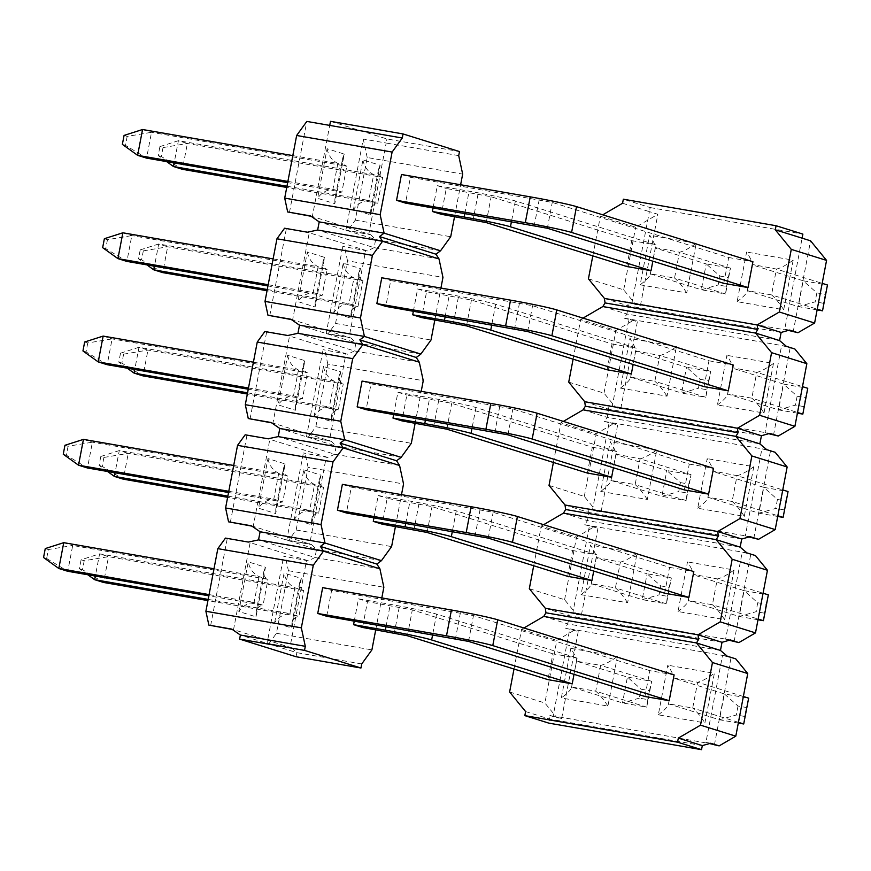 <?xml version="1.0" encoding="UTF-8"?>
<svg xmlns="http://www.w3.org/2000/svg" width="871" height="871" viewBox="0 0 871 871"><rect width="100%" height="100%" fill="white"/><g stroke="black" fill="none" stroke-linecap="round" stroke-linejoin="round"><path stroke-width="0.65" stroke-dasharray="4.36 3.27" d="M723.757 283.336L728.689 257.511L552.268 202.42L410.437 177.292L405.505 203.106M817.118 309.88L798.282 306.603L803.204 280.789L752.206 264.86L747.274 290.674L771.521 294.888L776.442 269.074L752.402 264.468C752.49 262.465 750.562 258.328 746.599 252.046L737.127 301.66L783.715 309.749L793.176 260.146L746.599 252.046M816.835 292.885L825.24 294.344L827.45 285.002L803.204 280.789L816.835 292.885L815.136 301.834L798.282 306.603L747.274 290.674L747.285 291.262C746.545 293.625 743.159 297.087 737.127 301.66M287.887 181.429L332.918 189.257L341.878 192.056L287.659 182.638M292.819 155.615L337.839 163.432L332.918 189.257C326.407 189.867 321.312 192.894 317.61 198.316L334.823 203.694L344.285 154.08L327.071 148.701L317.61 198.316M142.561 129.507L151.521 132.305L346.8 166.23C343.479 164.597 342.107 161.875 342.706 158.065L334.889 199.024C335.814 194.897 338.133 192.567 341.878 192.056L346.8 166.23L337.839 163.432C332.014 160.504 328.421 155.593 327.071 148.701M728.689 257.511L752.925 261.725M401.477 174.494L410.437 177.292M793.176 260.146C786.078 265.252 780.503 268.224 776.442 269.074L822.18 283.347M124.074 135.419L127.177 136.388L151.521 132.305L146.589 158.13L125.468 145.337L122.365 144.368M127.177 136.388L125.468 145.337M783.715 309.749C778.957 302.553 774.896 297.599 771.521 294.888L817.248 309.172M822.529 310.816L823.531 303.293L815.136 301.834M825.24 294.344L823.531 303.293M334.889 199.024L334.823 203.694M342.706 158.065L344.285 154.08M433.072 207.897L437.318 185.686L469.099 191.206A36.669 1.59 -169.2 0 1 515.382 200.972L655.95 244.871L652.836 261.191M626.782 266.482L631.704 240.668L491.135 196.759L446.279 188.484L441.347 214.299M686.729 292.906C681.982 285.699 677.921 280.745 674.546 278.045L725.543 293.973L701.297 289.76L706.229 263.935L655.221 248.006L650.299 273.832L674.546 278.045L679.467 252.22L655.417 247.614C655.515 245.622 653.577 241.485 649.614 235.203L640.152 284.817L686.729 292.906L696.201 243.292L649.614 235.203M696.201 243.292C689.103 248.398 683.517 251.381 679.467 252.22L730.475 268.148L706.229 263.935L719.86 276.042L718.15 284.98L701.297 289.76L650.299 273.832L650.31 274.409C649.57 276.782 646.184 280.244 640.152 284.817M286.973 186.242L368.749 200.45L377.709 203.248L286.744 187.439M362.913 159.894C364.263 166.786 367.856 171.696 373.681 174.625L382.641 177.423C379.31 175.79 377.949 173.068 378.547 169.257L370.73 210.216C371.645 206.089 373.975 203.76 377.709 203.248L382.641 177.423L187.363 143.497L163.019 147.58L159.916 146.611L178.403 140.699L373.681 174.625L368.749 200.45C362.249 201.07 357.154 204.086 353.452 209.508L370.665 214.887L380.126 165.272L362.913 159.894L353.452 209.508M163.019 147.58L161.309 156.53L182.431 169.322L187.363 143.497L178.403 140.699L174.156 162.921M631.704 240.668L655.95 244.871M437.318 185.686L446.279 188.484M161.309 156.53L158.206 155.561L159.916 146.611M166.633 161.603L158.206 155.561M719.86 276.042L728.254 277.501L730.475 268.148L725.543 293.973L726.556 286.439L718.15 284.98M728.254 277.501L726.556 286.439M370.73 210.216L370.665 214.887M378.547 169.257L380.126 165.272M704.051 386.626L708.983 360.801L532.573 305.71L390.731 280.582L385.809 306.396M797.411 413.17L778.576 409.893L783.497 384.078L732.5 368.15L727.568 393.964L751.815 398.178L756.747 372.363L732.696 367.758C732.794 365.755 730.856 361.617 726.893 355.335L717.432 404.95L764.009 413.039L773.47 363.436L726.893 355.335M797.139 396.174L805.533 397.633L807.744 388.292L783.497 384.078L797.139 396.174L795.43 405.124L778.576 409.893L727.568 393.964L727.579 394.552C726.85 396.915 723.463 400.377 717.432 404.95M268.192 284.719L313.212 292.547L322.172 295.345L267.952 285.928M273.113 258.905L318.133 266.722L313.212 292.547C306.712 293.157 301.606 296.184 297.904 301.606L315.117 306.984L324.578 257.37L307.365 251.991L297.904 301.606M122.855 232.797L131.815 235.595L327.093 269.52C323.772 267.887 322.412 265.154 322.999 261.354L315.182 302.313C316.108 298.187 318.438 295.857 322.172 295.345L327.093 269.52L318.133 266.722C312.308 263.793 308.715 258.883 307.365 251.991M708.983 360.801L733.23 365.014M381.77 277.784L390.731 280.582M773.47 363.436C766.371 368.542 760.797 371.514 756.747 372.363L802.474 386.637M104.368 238.708L107.471 239.677L131.815 235.595L126.894 261.42L105.761 248.627L102.658 247.658M107.471 239.677L105.761 248.627M764.009 413.039C759.262 405.842 755.201 400.878 751.815 398.178L797.553 412.462M802.822 414.106L803.824 406.583L795.43 405.124M805.533 397.633L803.824 406.583M315.182 302.313L315.117 306.984M322.999 261.354L324.578 257.37M413.377 311.187L417.612 288.976L449.392 294.496A36.669 1.59 -169.2 0 1 495.675 304.262L636.244 348.16L633.141 364.481M607.076 369.772L611.997 343.958L471.429 300.049L426.572 291.774L421.64 317.588M667.034 396.196C662.276 388.989 658.215 384.035 654.84 381.335L705.837 397.263L681.601 393.05L686.522 367.224L635.514 351.296L630.593 377.121L654.84 381.335L659.761 355.51L635.71 350.904C635.808 348.912 633.87 344.774 629.907 338.492L620.446 388.107L667.034 396.196L676.495 346.582L629.907 338.492M676.495 346.582C669.396 351.688 663.822 354.671 659.761 355.51L710.769 371.438L686.522 367.224L700.153 379.331L698.444 388.27L681.601 393.05L630.593 377.121L630.604 377.698C629.864 380.061 626.478 383.534 620.446 388.107M267.266 289.531L349.053 303.739L358.014 306.538L267.038 290.729M343.207 263.184C344.557 270.075 348.15 274.986 353.974 277.914L362.935 280.712C359.614 279.079 358.242 276.347 358.841 272.547L351.024 313.506C351.949 309.379 354.279 307.049 358.014 306.538L362.935 280.712L167.657 246.787L143.312 250.87L140.209 249.901L158.696 243.989L353.974 277.914L349.053 303.739C342.543 304.349 337.447 307.376 333.745 312.798L350.959 318.176L360.42 268.562L343.207 263.184L333.745 312.798M143.312 250.87L141.603 259.819L162.725 272.612L167.657 246.787L158.696 243.989L154.461 266.21M611.997 343.958L636.244 348.16M417.612 288.976L426.572 291.774M141.603 259.819L138.5 258.85L140.209 249.901M146.927 264.893L138.5 258.85M700.153 379.331L708.558 380.79L710.769 371.438L705.837 397.263L706.849 389.729L698.444 388.27M708.558 380.79L706.849 389.729M351.024 313.506L350.959 318.176M358.841 272.547L360.42 268.562M684.356 489.916L689.277 464.091L512.867 409L371.024 383.871L366.103 409.686M777.705 516.459L758.87 513.182L763.802 487.368L712.794 471.44L707.873 497.254L732.119 501.467L737.04 475.653L712.99 471.048C713.088 469.044 711.15 464.907 707.187 458.625L697.725 508.239L744.302 516.329L753.774 466.725L707.187 458.625M777.433 499.464L785.827 500.923L788.048 491.571L763.802 487.368L777.433 499.464L775.723 508.414L758.87 513.182L707.873 497.254L707.883 497.842C707.143 500.204 703.757 503.667 697.725 508.239M248.485 388.009L293.505 395.837L302.466 398.635L248.257 389.217M253.407 362.194L298.437 370.012L293.505 395.837C287.005 396.447 281.899 399.473 278.197 404.895L295.411 410.274L304.883 360.659L287.67 355.281L278.197 404.895M103.148 336.086L112.109 338.884L307.387 372.81C304.066 371.177 302.705 368.444 303.293 364.644L295.487 405.603C296.401 401.477 298.731 399.147 302.466 398.635L307.387 372.81L298.437 370.012C292.602 367.083 289.02 362.173 287.67 355.281M689.277 464.091L713.523 468.304M362.064 381.073L371.024 383.871M753.774 466.725C746.676 471.832 741.09 474.804 737.04 475.653L782.768 489.927M84.661 341.998L87.764 342.967L112.109 338.884L107.187 364.709L86.066 351.917L82.952 350.948M87.764 342.967L86.066 351.917M744.302 516.329C739.555 509.121 735.494 504.167 732.119 501.467L777.847 515.752M783.116 517.396L784.129 509.873L775.723 508.414M785.827 500.923L784.129 509.873M295.487 405.603L295.411 410.274M303.293 364.644L304.883 360.659M393.67 414.476L397.905 392.266L429.697 397.786A36.669 1.59 -169.2 0 1 475.969 407.552L616.548 451.45L613.434 467.76M587.37 473.062L592.302 447.248L451.722 403.338L406.866 395.064L401.945 420.878M647.327 499.486C642.58 492.278 638.508 487.325 635.133 484.624L686.141 500.553L661.895 496.339L666.816 470.514L615.819 454.586L610.887 480.411L635.133 484.624L640.065 458.799L616.015 454.194C616.102 452.201 614.175 448.064 610.212 441.782L600.75 491.396L647.327 499.486L656.788 449.872L610.212 441.782M656.788 449.872C649.69 454.978 644.115 457.961 640.065 458.799L691.062 474.728L666.816 470.514L680.447 482.61L678.749 491.56L661.895 496.339L610.887 480.411L610.898 480.988C610.157 483.351 606.782 486.824 600.75 491.396M247.571 392.821L329.347 407.029L338.307 409.827L247.342 394.019M323.5 366.473C324.861 373.365 328.443 378.275 334.268 381.204L343.228 384.002C339.908 382.369 338.547 379.636 339.135 375.837L331.328 416.795C332.243 412.669 334.573 410.339 338.307 409.827L343.228 384.002L147.95 350.077L123.606 354.159L120.503 353.19L138.99 347.279L334.268 381.204L329.347 407.029C322.847 407.639 317.741 410.666 314.039 416.088L331.252 421.466L340.724 371.852L323.5 366.473L314.039 416.088M123.606 354.159L121.896 363.109L143.029 375.902L147.95 350.077L138.99 347.279L134.755 369.5M592.302 447.248L616.548 451.45M397.905 392.266L406.866 395.064M121.896 363.109L118.794 362.14L120.503 353.19M127.22 368.183L118.794 362.14M680.447 482.61L688.852 484.069L691.062 474.728L686.141 500.553L687.143 493.019L678.749 491.56M688.852 484.069L687.143 493.019M331.328 416.795L331.252 421.466M339.135 375.837L340.724 371.852M664.649 593.205L669.57 567.38L493.16 512.29L351.329 487.15L346.397 512.975M758.01 619.749L739.174 616.472L744.095 590.658L693.087 574.729L688.166 600.544L712.413 604.757L717.334 578.932L693.283 574.337C693.381 572.334 691.443 568.197 687.48 561.915L678.019 611.529L724.607 619.619L734.068 570.015L687.48 561.915M757.726 602.754L766.132 604.213L768.342 594.86L744.095 590.658L757.726 602.754L756.017 611.703L739.174 616.472L688.166 600.544L688.177 601.132C687.437 603.494 684.051 606.956 678.019 611.529M228.779 491.298L273.799 499.127L282.759 501.925L228.55 492.507M233.711 465.484L278.731 473.301L273.799 499.127C267.299 499.736 262.193 502.763 258.502 508.185L275.715 513.552L285.176 463.949L267.963 458.571L258.502 508.185M83.453 439.376L92.413 442.174L287.691 476.099C284.36 474.455 282.999 471.734 283.598 467.934L275.78 508.893C276.695 504.766 279.025 502.436 282.759 501.925L287.691 476.099L278.731 473.301C272.906 470.373 269.313 465.462 267.963 458.571M669.57 567.38L693.817 571.594M342.368 484.352L351.329 487.15M734.068 570.015C726.969 575.121 721.395 578.094 717.334 578.932L763.061 593.216M64.955 445.288L68.069 446.257L92.413 442.174L87.481 467.999L66.359 455.206L63.256 454.227M68.069 446.257L66.359 455.206M724.607 619.619C719.849 612.411 715.788 607.457 712.413 604.757L758.14 619.041M763.41 620.685L764.422 613.162L756.017 611.703M766.132 604.213L764.422 613.162M275.78 508.893L275.715 513.552M283.598 467.934L285.176 463.949M373.964 517.766L378.199 495.545L409.991 501.075A36.669 1.59 -169.2 0 1 456.262 510.842L596.842 554.74L593.728 571.049M567.674 576.352L572.595 550.526L432.027 506.628L387.16 498.354L382.238 524.168M627.621 602.776C622.874 595.568 618.813 590.614 615.427 587.914L666.435 603.843L642.188 599.629L647.109 573.804L596.112 557.875L591.191 583.701L615.427 587.914L620.359 562.089L596.308 557.484C596.406 555.491 594.468 551.354 590.505 545.072L581.044 594.675L627.621 602.776L637.082 553.161L590.505 545.072M637.082 553.161C629.983 558.267 624.409 561.24 620.359 562.089L671.356 578.017L647.109 573.804L660.751 585.9L659.042 594.849L642.188 599.629L591.191 583.701L591.191 584.278C590.462 586.64 587.076 590.113 581.044 594.675M227.864 496.111L309.641 510.319L318.601 513.117L227.636 497.308M303.805 469.763C305.155 476.655 308.737 481.565 314.573 484.494L323.533 487.292C320.201 485.659 318.84 482.926 319.439 479.126L311.622 520.085C312.537 515.959 314.867 513.629 318.601 513.117L323.533 487.292L128.244 453.366L103.899 457.449L100.796 456.48L119.283 450.568L314.573 484.494L309.641 510.319C303.141 510.929 298.034 513.955 294.333 519.377L311.557 524.756L321.018 475.141L303.805 469.763L294.333 519.377M103.899 457.449L102.201 466.399L123.323 479.192L128.244 453.366L119.283 450.568L115.048 472.779M572.595 550.526L596.842 554.74M378.199 495.545L387.16 498.354M102.201 466.399L99.098 465.43L100.796 456.48M107.525 471.472L99.098 465.43M660.751 585.9L669.146 587.359L671.356 578.017L666.435 603.843L667.436 596.308L659.042 594.849M669.146 587.359L667.436 596.308M311.622 520.085L311.557 524.756M319.439 479.126L321.018 475.141M617.387 656.451C610.288 661.557 604.703 664.529 600.652 665.379L651.66 681.307L627.414 677.094L576.406 661.165L600.652 665.379L595.731 691.204L571.485 686.99L576.602 660.773C576.7 658.781 574.762 654.633 570.799 648.362L561.338 697.965L607.914 706.065L617.387 656.451L570.799 648.362M607.914 706.065C603.168 698.858 599.106 693.904 595.731 691.204L646.728 707.132L622.482 702.919L571.485 686.99L571.496 687.567C570.755 689.93 567.369 693.403 561.338 697.965M738.303 723.039L719.468 719.762L724.389 693.937L738.02 706.043L746.425 707.502L748.635 698.15L724.389 693.937L673.392 678.019L697.638 682.222L692.706 708.047L668.46 703.833L673.588 677.627C673.675 675.624 671.748 671.487 667.785 665.204L658.313 714.819L704.9 722.908L714.362 673.305L667.785 665.204M738.02 706.043L736.322 714.993L719.468 719.762L668.46 703.833L668.471 704.421C667.73 706.784 664.355 710.246 658.313 714.819M738.434 722.331L692.706 708.047C696.081 710.747 700.153 715.701 704.9 722.908M513.999 669.037L521.566 629.363L523.939 627.98M574.022 674.339L577.135 658.03L552.889 653.816L547.968 679.641M674.121 674.883L649.875 670.67L644.943 696.495M622.569 203.259L649.374 211.631L650.158 207.57L623.342 199.198M650.158 207.57L802.877 234.103M588.426 278.829L623.701 289.847L635.699 304.534L640.468 305.362L631.998 302.727L649.374 211.631L657.845 214.277L635.656 227.222L600.38 216.215L602.754 214.821M640.468 305.362L657.845 214.277M793.187 331.905L810.563 240.81M635.699 304.534L627.229 301.889L788.386 330.403M789.496 330.087L784.727 329.26L802.104 238.164M623.701 289.847L635.656 227.222M592.813 255.878L600.38 216.215M781.124 332.439L628.405 305.906L627.229 301.889M604.42 298.415L628.405 305.906L626.848 314.039L779.578 340.572M602.863 306.548L626.848 314.039L624.126 318.155L781.625 345.526L794.864 348.999M786.393 346.353L781.625 345.526L765.021 432.549L768.679 433.693M568.73 382.119L604.006 393.137L615.993 407.824L620.762 408.651L637.365 321.628L628.895 318.993L612.302 406.017L769.801 433.377M620.762 408.651L607.523 405.178L615.993 407.824M624.126 318.155L637.365 321.628M773.492 435.195L790.084 348.171M573.107 359.168L580.674 319.505L615.949 330.512L632.596 320.8M580.674 319.505L583.047 318.111M604.006 393.137L615.949 330.512M761.428 435.729L608.698 409.196L607.523 405.178M584.713 401.705L608.698 409.196L607.152 417.329L759.871 443.862M583.167 409.838L607.152 417.329L604.42 421.444L761.918 448.815L775.157 452.289M766.698 449.643L761.918 448.815L745.315 535.839L748.973 536.982M549.024 485.408L584.299 496.426L596.287 511.114L601.066 511.941L617.659 424.917L609.199 422.283L592.596 509.306L750.094 536.667M601.066 511.941L587.827 508.468L596.287 511.114M604.42 421.444L617.659 424.917M753.785 538.474L770.389 451.461M553.401 462.457L560.968 422.783L596.243 433.802L612.89 424.09M560.968 422.783L563.341 421.401M584.299 496.426L596.243 433.802M741.722 539.018L588.992 512.486L587.827 508.468M565.007 504.995L588.992 512.486L587.446 520.618L740.165 547.151M563.461 513.128L587.446 520.618L584.724 524.734L742.212 552.105L755.451 555.578M746.991 552.933L742.212 552.105L725.619 639.129L729.277 640.272M529.318 588.698L564.593 599.716L576.58 614.403L581.36 615.231L597.963 528.207L589.493 525.572L572.889 612.585L730.388 639.956M581.36 615.231L568.121 611.758L576.58 614.403M584.724 524.734L597.963 528.207M734.079 641.764L750.682 554.74M533.694 565.747L541.261 526.073L576.537 537.091L593.184 527.38M541.261 526.073L543.646 524.69M564.593 599.716L576.537 537.091M722.015 642.308L569.296 615.775L568.121 611.758M545.311 608.285L569.296 615.775L567.74 623.908L720.469 650.441M565.018 628.024L578.257 631.497L565.018 628.024L567.74 623.908L543.754 616.418M727.285 656.222L722.516 655.395L735.755 658.868M743.366 696.506L697.638 682.222C701.688 681.383 707.263 678.411 714.362 673.305M710.682 743.246L705.913 742.419L722.516 655.395L569.786 628.851L553.183 715.875L709.571 743.551M714.383 745.053L730.976 658.03M509.611 691.988L544.887 703.006L556.885 717.693L561.653 718.521L578.257 631.497M561.653 718.521L548.414 715.047L556.885 717.693M573.477 630.669L556.841 640.381L544.887 703.006M521.566 629.363L556.841 640.381M525.605 711.574L549.59 719.065L548.414 715.047M702.32 745.598L549.59 719.065L548.817 723.126M552.889 653.816L412.321 609.918L367.464 601.632L362.532 627.458M354.257 621.056L358.504 598.834L390.284 604.365A36.669 1.59 -169.2 0 1 436.567 614.131L577.135 658.03M649.439 690.649L651.66 681.307L646.728 707.132L647.741 699.598L639.336 698.139L641.045 689.19L649.439 690.649L647.741 699.598M358.504 598.834L367.464 601.632M649.875 670.67L473.454 615.579L331.622 590.44L326.69 616.265M322.662 587.642L331.622 590.44M301.312 578.431L299.733 582.416C299.134 586.216 300.506 588.938 303.827 590.582L108.548 556.656L84.204 560.739L81.101 559.77L99.588 553.858L294.866 587.783L289.934 613.609L298.895 616.407L303.827 590.582L294.866 587.783C289.041 584.855 285.448 579.944 284.098 573.053L274.637 622.667L291.85 628.035L301.312 578.431L284.098 573.053M84.204 560.739L82.495 569.688L103.616 582.481L108.548 556.656L99.588 553.858L95.342 576.069M208.158 599.4L289.934 613.609C283.434 614.218 278.339 617.245 274.637 622.667M82.495 569.688L79.392 568.709L81.101 559.77M87.819 574.762L79.392 568.709M639.336 698.139L622.482 702.919L627.414 677.094L641.045 689.19M299.733 582.416L291.916 623.375C292.841 619.248 295.16 616.918 298.895 616.407L207.929 600.598M291.916 623.375L291.85 628.035M214.005 568.774L259.025 576.591L254.103 602.416L263.064 605.214L267.985 579.389L259.025 576.591C253.2 573.662 249.607 568.752 248.257 561.86L238.796 611.475L256.009 616.842L265.47 567.239L248.257 561.86M209.073 594.588L254.103 602.416C247.593 603.026 242.497 606.053 238.796 611.475M265.47 567.239L263.891 571.224C263.292 575.023 264.664 577.745 267.985 579.389L72.707 545.464L67.775 571.289L46.653 558.485L43.55 557.516M63.746 542.666L72.707 545.464L48.362 549.547L46.653 558.485M263.891 571.224L256.074 612.182C256.999 608.056 259.329 605.726 263.064 605.214L208.844 595.797M45.259 548.578L48.362 549.547M743.714 723.975L744.716 716.452L736.322 714.993M746.425 707.502L744.716 716.452M256.074 612.182L256.009 616.842M330.501 121.33L386.942 138.957L459.485 151.565M458.712 155.637L386.169 143.029L386.942 138.957M311.056 216.269L312.351 216.487L329.717 125.402M289.433 212.513L306.81 121.417M345.874 230.14L363.251 139.044L386.169 143.029L368.792 234.114L345.874 230.14L347.638 230.684L355.259 220.145L367.203 157.52L462.664 174.102M310.588 215.943L370.556 234.669L347.638 230.684M367.203 157.52L363.251 139.044M454.553 216.596L460.628 184.772M355.259 220.145L450.71 236.727M440.552 250.783L375.651 239.514L370.556 234.669M367.453 250.935L342.771 246.406L367.453 250.935L374.095 247.647L375.651 239.514L319.211 221.887M439.006 258.916L374.095 247.647L317.654 230.02M269.738 315.803L286.33 228.779L309.249 232.753L365.689 250.38L349.086 337.404L326.179 333.43L342.771 246.406M291.35 319.559L292.645 319.777L309.249 232.753L307.485 232.209M284.567 228.224L286.33 228.779M290.881 319.232L350.85 337.959L327.942 333.974L335.553 323.435L347.507 260.81L442.958 277.392M347.507 260.81L344.535 246.95M326.179 333.43L327.942 333.974M434.847 319.886L440.922 288.051M335.553 323.435L431.014 340.017M420.856 354.072L355.945 342.804L350.85 337.959M347.747 354.225L323.076 349.696L347.747 354.225L354.388 350.937L355.945 342.804L299.504 325.177M419.299 362.205L354.388 350.937L297.947 333.31M250.031 419.093L266.635 332.069L289.542 336.043L345.983 353.67L329.38 440.693L306.472 436.719L323.076 349.696M271.654 422.849L272.939 423.066L289.542 336.043L287.778 335.498M264.871 331.513L266.635 332.069M271.175 422.522L331.143 441.249L308.236 437.264L315.857 426.725L327.801 364.1L423.252 380.681M327.801 364.1L324.839 350.24M306.472 436.719L308.236 437.264M415.151 423.175L421.216 391.34M315.857 426.725L411.308 443.306M401.15 457.362L336.239 446.094L331.143 441.249M328.04 457.515L303.369 452.985L328.04 457.515L334.693 454.227L336.239 446.094L279.798 428.467M399.593 465.495L334.693 454.227L278.252 436.6M230.325 522.382L246.929 435.358L269.836 439.332L326.277 456.959L309.673 543.983L286.766 540.009L303.369 452.985M251.948 526.138L253.232 526.356L269.836 439.332L268.072 438.788M245.165 434.803L246.929 435.358M251.469 525.812L311.437 544.538L288.53 540.553L296.151 530.004L308.094 467.389L403.545 483.971M308.094 467.389L305.133 453.53M286.766 540.009L288.53 540.553M395.445 526.465L401.509 494.63M296.151 530.004L391.602 546.596M381.444 560.652L316.532 549.383L311.437 544.538M379.898 568.785L314.986 557.516L316.532 549.383L260.091 531.756M308.334 560.804L283.663 556.275L308.334 560.804L314.986 557.516L258.545 539.889M225.458 538.093L248.366 542.078M267.059 643.299L291.741 647.828L289.978 647.273L306.57 560.249L250.129 542.622L233.537 629.646L289.978 647.273L267.059 643.299L283.663 556.275M210.619 625.672L227.222 538.648M232.241 629.428L233.537 629.646L231.773 629.102M268.823 643.843L276.445 633.293L288.388 570.679L285.427 556.819M288.388 570.679L383.85 587.261M375.739 629.755L381.814 597.92M276.445 633.293L371.895 649.886M361.737 663.942L296.837 652.662L291.741 647.828M296.053 656.734L296.837 652.662L240.396 635.046M547.347 228.246L552.268 202.42M539.203 199.655L534.271 225.48M515.382 200.972L511.462 221.517M486.203 222.584L491.135 196.759M478.059 194.004L473.138 219.83M464.864 213.417L469.099 191.206M527.641 331.535L532.573 305.71M519.497 302.945L514.565 328.77M495.675 304.262L491.756 324.807M466.508 325.874L471.429 300.049M458.353 297.294L453.432 323.119M445.157 316.706L449.392 294.496M507.935 434.825L512.867 409M499.791 406.234L494.87 432.06M475.969 407.552L472.049 428.097M446.801 429.163L451.722 403.338M438.657 400.584L433.725 426.409M425.451 419.996L429.697 397.786M488.239 538.104L493.16 512.29M480.084 509.524L475.163 535.349M456.262 510.842L452.343 531.386M427.095 532.453L432.027 506.628M418.951 503.874L414.019 529.688M405.755 523.286L409.991 501.075M407.388 635.743L412.321 609.918M436.567 614.131L432.647 634.676M468.533 641.394L473.454 615.579M399.245 607.163L394.323 632.977M386.049 626.576L390.284 604.365M460.389 612.814L455.457 638.639M571.496 687.567L576.602 660.773M668.471 704.421L673.588 677.627M650.31 274.409L655.417 247.614M747.285 291.262L752.402 264.468M630.604 377.698L635.71 350.904M727.579 394.552L732.696 367.758M610.898 480.988L616.015 454.194M707.883 497.842L712.99 471.048M591.191 584.278L596.308 557.484M688.177 601.132L693.283 574.337"/><path stroke-width="1.31" d="M396.545 200.308L401.477 174.494L530.243 196.857A36.669 1.59 -169.2 0 1 576.515 206.634L752.925 261.725L748.004 287.55L723.757 283.336L547.347 228.246L405.505 203.106L396.545 200.308L525.311 222.682A36.669 1.59 10.8 0 1 571.594 232.459L748.004 287.55M287.659 182.638L146.589 158.13L137.629 155.332L287.887 181.429M142.561 129.507L124.074 135.419L122.365 144.368L137.629 155.332L142.561 129.507L292.819 155.615M822.18 283.347L827.45 285.002L822.529 310.816L817.118 309.88M817.248 309.172L822.529 310.816M652.836 261.191L651.029 270.696L626.782 266.482L486.203 222.584L441.347 214.299L432.386 211.501L464.178 217.031A36.669 1.59 10.8 0 1 510.45 226.798L651.029 270.696M286.744 187.439L182.431 169.322L173.471 166.524L286.973 186.242M432.386 211.501L433.072 207.897M174.156 162.921L173.471 166.524L166.633 161.603M376.849 303.598L381.77 277.784L510.537 300.147A36.669 1.59 -169.2 0 1 556.809 309.924L733.23 365.014L728.298 390.839L704.051 386.626L527.641 331.535L385.809 306.396L376.849 303.598L505.605 325.972A36.669 1.59 10.8 0 1 551.887 335.738L728.298 390.839M267.952 285.928L126.894 261.42L117.933 258.622L268.192 284.719M122.855 232.797L104.368 238.708L102.658 247.658L117.933 258.622L122.855 232.797L273.113 258.905M802.474 386.637L807.744 388.292L802.822 414.106L797.411 413.17M797.553 412.462L802.822 414.106M633.141 364.481L631.323 373.986L607.076 369.772L466.508 325.874L421.64 317.588L412.68 314.79L444.471 320.321A36.669 1.59 10.8 0 1 490.743 330.087L631.323 373.986M267.038 290.729L162.725 272.612L153.764 269.814L267.266 289.531M412.68 314.79L413.377 311.187M154.461 266.21L153.764 269.814L146.927 264.893M357.143 406.888L362.064 381.073L490.83 403.436A36.669 1.59 -169.2 0 1 537.113 413.213L713.523 468.304L708.602 494.129L684.356 489.916L507.935 434.825L366.103 409.686L357.143 406.888L485.909 429.261A36.669 1.59 10.8 0 1 532.181 439.028L708.602 494.129M248.257 389.217L107.187 364.709L98.227 361.911L248.485 388.009M103.148 336.086L84.661 341.998L82.952 350.948L98.227 361.911L103.148 336.086L253.407 362.194M782.768 489.927L788.048 491.571L783.116 517.396L777.705 516.459M777.847 515.752L783.116 517.396M613.434 467.76L611.616 477.275L587.37 473.062L446.801 429.163L401.945 420.878L392.984 418.08L424.765 423.611A36.669 1.59 10.8 0 1 471.048 433.377L611.616 477.275M247.342 394.019L143.029 375.902L134.069 373.104L247.571 392.821M392.984 418.08L393.67 414.476M134.755 369.5L134.069 373.104L127.22 368.183M337.436 510.177L342.368 484.352L471.124 506.726A36.669 1.59 -169.2 0 1 517.407 516.503L693.817 571.594L688.896 597.419L664.649 593.205L488.239 538.104L346.397 512.975L337.436 510.177L466.203 532.551A36.669 1.59 10.8 0 1 512.486 542.317L688.896 597.419M228.55 492.507L87.481 467.999L78.521 465.201L228.779 491.298M83.453 439.376L64.955 445.288L63.256 454.227L78.521 465.201L83.453 439.376L233.711 465.484M763.061 593.216L768.342 594.86L763.41 620.685L758.01 619.749M758.14 619.041L763.41 620.685M593.728 571.049L591.91 580.565L567.674 576.352L427.095 532.453L382.238 524.168L373.278 521.37L405.059 526.89A36.669 1.59 10.8 0 1 451.341 536.667L591.91 580.565M227.636 497.308L123.323 479.192L114.362 476.393L227.864 496.111M373.278 521.37L373.964 517.766M115.048 472.779L114.362 476.393L107.525 471.472M523.939 627.98L543.754 616.418L696.484 642.95L712.467 662.537L700.524 725.162L678.324 738.107L677.551 742.179L524.832 715.635L525.605 711.574L509.611 691.988L513.999 669.037M432.647 634.676L431.635 639.956A36.669 1.59 10.8 0 0 385.363 630.179L353.572 624.659L362.532 627.458L407.388 635.743L547.968 679.641L572.214 683.855L574.022 674.339M669.189 700.709L674.121 674.883L497.7 619.793A36.669 1.59 -169.2 0 0 451.428 610.016L322.662 587.642L317.73 613.467L446.496 635.841A36.669 1.59 10.8 0 1 492.779 645.607L669.189 700.709L644.943 696.495L468.533 641.394L326.69 616.265L317.73 613.467M602.754 214.821L622.569 203.259L623.342 199.198L776.072 225.731L802.877 234.103L802.104 238.164L810.563 240.81L826.557 260.396L791.282 249.378L775.288 229.792L776.072 225.731M775.288 229.792L802.104 238.164M788.386 330.403L797.967 332.733L814.614 323.021L826.557 260.396M814.614 323.021L779.338 312.003L757.139 324.948L604.42 298.415L588.426 278.829L592.813 255.878M797.967 332.733L789.496 330.087L781.124 332.439L757.139 324.948L757.781 329.456L605.051 302.923L602.863 306.548L583.047 318.111M779.338 312.003L791.282 249.378M768.679 433.693L778.26 436.023L794.907 426.311L806.851 363.686L794.864 348.999L786.393 346.353L779.578 340.572L781.124 332.439M604.42 298.415L605.051 302.923M779.578 340.572L755.593 333.081L757.781 329.456M806.851 363.686L771.575 352.668L755.593 333.081L602.863 306.548M794.907 426.311L759.632 415.293L737.432 428.238L584.713 401.705L568.73 382.119L573.107 359.168M778.26 436.023L769.801 433.377L761.428 435.729L737.432 428.238L738.075 432.745L585.345 406.213L583.167 409.838L563.341 421.401M759.632 415.293L771.575 352.668M748.973 536.982L758.554 539.312L775.201 529.601L787.144 466.976L775.157 452.289L766.698 449.643L759.871 443.862L761.428 435.729M584.713 401.705L585.345 406.213M759.871 443.862L735.886 436.371L738.075 432.745M787.144 466.976L751.869 455.958L735.886 436.371L583.167 409.838M775.201 529.601L739.925 518.583L717.737 531.528L565.007 504.995L549.024 485.408L553.401 462.457M758.554 539.312L750.094 536.667L741.722 539.018L717.737 531.528L718.368 536.035L565.649 509.502L563.461 513.128L543.646 524.69M739.925 518.583L751.869 455.958M729.277 640.272L738.858 642.602L755.495 632.89L767.449 570.265L755.451 555.578L746.991 552.933L740.165 547.151L741.722 539.018M565.007 504.995L565.649 509.502M740.165 547.151L716.18 539.661L718.368 536.035M767.449 570.265L732.173 559.247L716.18 539.661L563.461 513.128M755.495 632.89L720.219 621.872L698.03 634.817L545.311 608.285L529.318 588.698L533.694 565.747M738.858 642.602L730.388 639.956L722.015 642.308L698.03 634.817L698.662 639.325L545.943 612.792L543.754 616.418M720.219 621.872L732.173 559.247M698.662 639.325L696.484 642.95L720.469 650.441L722.015 642.308M545.311 608.285L545.943 612.792M709.571 743.551L719.152 745.892L735.799 736.169L747.743 673.555L735.755 658.868L727.285 656.222L720.469 650.441M747.743 673.555L712.467 662.537M735.799 736.169L700.524 725.162M719.152 745.892L710.682 743.246L702.32 745.598L678.324 738.107M524.832 715.635L548.817 723.126L701.536 749.67L702.32 745.598M701.536 749.67L677.551 742.179M431.635 639.956L572.214 683.855M738.434 722.331L743.714 723.975L738.303 723.039M743.366 696.506L748.635 698.15L743.714 723.975M353.572 624.659L354.257 621.056M95.342 576.069L94.656 579.683L208.158 599.4M207.929 600.598L103.616 582.481L94.656 579.683L87.819 574.762M208.844 595.797L67.775 571.289L58.814 568.491L63.746 542.666L214.005 568.774M63.746 542.666L45.259 548.578L43.55 557.516L58.814 568.491L209.073 594.588M454.553 216.596L450.71 236.727L440.552 250.783L384.111 233.156L380.159 214.691L392.113 152.066L402.271 138.01L329.717 125.402L330.501 121.33L403.044 133.938L459.485 151.565L458.712 155.637L462.664 174.102L460.628 184.772M402.271 138.01L403.044 133.938M380.159 214.691L284.708 198.109L287.67 211.958L311.056 216.269M392.113 152.066L296.652 135.484L306.81 121.417L329.717 125.402M287.67 211.958L310.588 215.943L319.211 221.887L317.654 230.02L382.565 241.289L379.516 236.564L435.957 254.19L440.552 250.783M284.708 198.109L296.652 135.484M379.516 236.564L384.111 233.156L319.211 221.887M434.847 319.886L431.014 340.017L420.856 354.072L364.416 336.446L360.463 317.98L372.407 255.355L276.956 238.774L284.567 228.224L307.485 232.209L317.654 230.02M372.407 255.355L382.565 241.289L439.006 258.916L435.957 254.19M360.463 317.98L265.002 301.399L267.974 315.248L291.35 319.559M439.006 258.916L442.958 277.392L440.922 288.051M267.974 315.248L290.881 319.232L299.504 325.177L297.947 333.31L362.859 344.578L359.821 339.853L416.262 357.48L420.856 354.072M265.002 301.399L276.956 238.774M359.821 339.853L364.416 336.446L299.504 325.177M415.151 423.175L411.308 443.306L401.15 457.362L344.709 439.735L340.757 421.27L352.701 358.645L257.25 342.063L264.871 331.513L287.778 335.498L297.947 333.31M352.701 358.645L362.859 344.578L419.299 362.205L416.262 357.48M340.757 421.27L245.306 404.688L248.268 418.537L271.654 422.849M419.299 362.205L423.252 380.681L421.216 391.34M248.268 418.537L271.175 422.522L279.798 428.467L278.252 436.6L343.152 447.868L340.115 443.143L396.555 460.77L401.15 457.362M245.306 404.688L257.25 342.063M340.115 443.143L344.709 439.735L279.798 428.467M395.445 526.465L391.602 546.596L381.444 560.652L325.003 543.025L321.051 524.56L332.994 461.935L237.543 445.353L245.165 434.803L268.072 438.788L278.252 436.6M332.994 461.935L343.152 447.868L399.593 465.495L396.555 460.77M321.051 524.56L225.6 507.978L228.561 521.827L251.948 526.138M399.593 465.495L403.545 483.971L401.509 494.63M228.561 521.827L251.469 525.812L260.091 531.756L258.545 539.889L323.457 551.158L320.408 546.433L376.849 564.06L381.444 560.652M225.6 507.978L237.543 445.353M320.408 546.433L325.003 543.025L260.091 531.756M205.894 611.268L208.855 625.117L231.773 629.102L240.396 635.046L305.296 646.315L301.344 627.849L205.894 611.268L217.837 548.643L225.458 538.093L248.366 542.078L258.545 539.889M301.344 627.849L313.299 565.225L323.457 551.158L379.898 568.785L376.849 564.06M208.855 625.117L232.241 629.428M305.296 646.315L304.523 650.387L360.964 668.013L361.737 663.942L371.895 649.886L375.739 629.755M381.814 597.92L383.85 587.261L379.898 568.785M313.299 565.225L217.837 548.643M240.396 635.046L239.612 639.107L296.053 656.734L360.964 668.013M239.612 639.107L304.523 650.387M576.515 206.634L571.594 232.459M525.311 222.682L530.243 196.857M511.462 221.517L510.45 226.798M464.178 217.031L464.864 213.417M556.809 309.924L551.887 335.738M505.605 325.972L510.537 300.147M491.756 324.807L490.743 330.087M444.471 320.321L445.157 316.706M537.113 413.213L532.181 439.028M485.909 429.261L490.83 403.436M472.049 428.097L471.048 433.377M424.765 423.611L425.451 419.996M517.407 516.503L512.486 542.317M466.203 532.551L471.124 506.726M452.343 531.386L451.341 536.667M405.059 526.89L405.755 523.286M497.7 619.793L492.779 645.607M385.363 630.179L386.049 626.576M446.496 635.841L451.428 610.016"/></g></svg>
